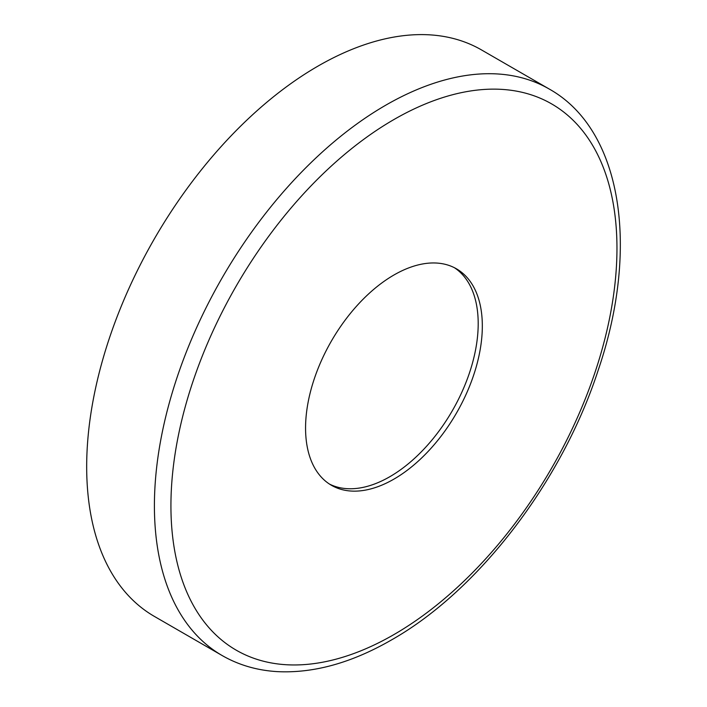 <?xml version="1.0" encoding="UTF-8"?>
<svg xmlns="http://www.w3.org/2000/svg" width="707" height="707" viewBox="0 0 707 707"><rect width="100%" height="100%" fill="white"/><g stroke="black" fill="none" stroke-linecap="round" stroke-linejoin="round"><path stroke-width="1.06" d="M393.949 479.107A124.989 72.167 120 0 0 475.599 368.966A124.989 72.167 120 0 0 456.439 268.81A124.989 72.167 120 0 0 393.949 274.996A124.989 72.167 120 0 0 312.291 385.138A124.989 72.167 120 0 0 331.45 485.294A124.989 72.167 120 0 0 393.949 479.107M329.418 484.048A124.989 72.167 120 0 0 389.813 476.721A124.989 72.167 120 0 0 470.897 368.462A124.989 72.167 120 0 0 454.345 267.67M317.956 66.122A327.076 188.84 120 0 0 104.282 354.34A327.076 188.84 120 0 0 154.418 616.433L222.148 655.539A327.076 188.84 -60 0 1 172.013 393.445A327.076 188.84 -60 0 1 385.686 105.228A327.076 188.84 -60 0 1 549.224 89.029L481.494 49.923A327.076 188.84 120 0 0 317.956 66.122M393.949 119.527A315.393 182.097 120 0 0 170.926 505.805A315.393 182.097 120 0 0 393.949 634.568A315.393 182.097 120 0 0 616.964 248.29A315.393 182.097 120 0 0 393.949 119.527M222.148 655.539C238.869 665.128 257.401 670.501 277.745 671.65C313.943 673.347 351.874 662.768 391.528 639.915C478.674 590.61 561.95 481.555 598.21 370.168C639.906 247.954 622.151 129.788 549.224 89.029"/></g></svg>
